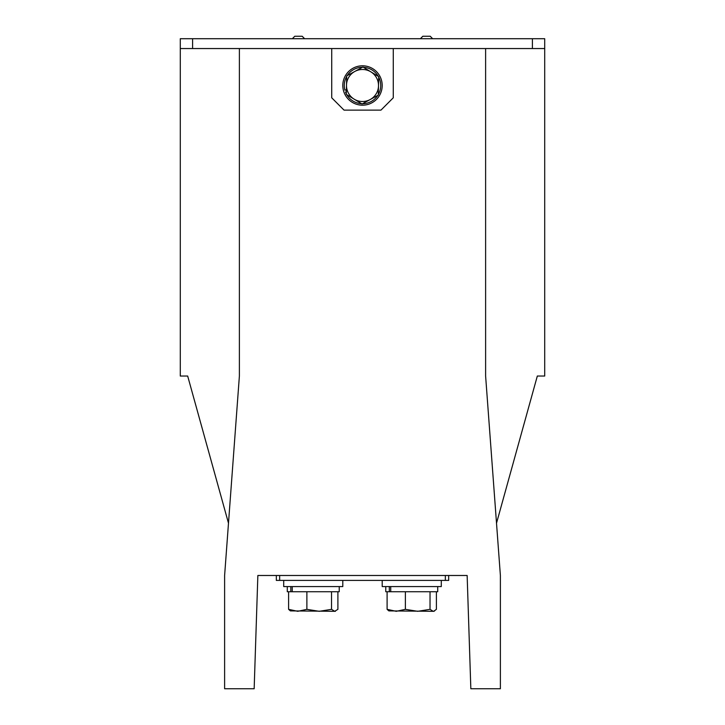 <?xml version="1.0" encoding="UTF-8"?>
<svg xmlns="http://www.w3.org/2000/svg" width="725" height="725" viewBox="0 0 725 725"><rect width="100%" height="100%" fill="white"/><g stroke="black" fill="none" stroke-linecap="round" stroke-linejoin="round"><path stroke-width="1.09" d="M239.386 48.557L239.386 376.039L224.614 575.487L224.614 688.75L254.158 688.75L257.855 575.487L467.145 575.487L470.842 688.75L500.386 688.75L500.386 575.487L485.614 376.039L485.614 48.557M228.484 523.187L187.675 376.039L180.289 376.039L180.289 38.715L192.605 38.715L192.605 48.557L180.289 48.557M544.711 48.557L532.395 48.557L532.395 38.715L544.711 38.715L544.711 376.039L537.325 376.039L496.516 523.187M448.675 575.487L448.675 580.408L276.325 580.408L276.325 575.487M445.34 580.408L445.34 575.487M279.66 575.487L279.66 580.408M306.883 591.736L306.883 609.335L297.748 611.311L288.604 609.335L290.372 610.894L288.604 609.335L288.604 591.736M283.711 580.408L283.711 586.57L342.798 586.57L342.798 580.408M382.202 580.408L382.202 586.57L441.289 586.57L441.289 580.408M287.281 586.57L287.281 591.736L292.238 591.736L292.238 586.57M290.825 586.57L290.825 591.736L339.228 591.736L339.228 586.57M385.772 586.57L385.772 591.736L390.73 591.736L390.73 586.57M389.316 586.57L389.316 591.736L437.719 591.736L437.719 586.57M436.396 591.736L436.396 609.335L433.777 611.248M405.375 591.736L405.375 609.335L396.24 611.311L387.096 609.335L388.863 610.894L387.096 609.335L387.096 591.736M331.533 591.736L331.533 609.335L319.208 611.311L306.883 609.335M337.904 591.736L337.904 609.335L334.714 611.311L331.533 609.335M290.372 610.894L335.412 611.311M430.025 591.736L430.025 609.335L417.7 611.311L405.375 609.335M388.863 610.894L433.903 611.311L434.628 610.894L433.206 611.311L430.025 609.335M532.395 48.557L192.605 48.557M532.395 38.715L192.605 38.715M331.724 48.557L331.724 97.802L344.031 110.118L380.969 110.118L393.276 97.802L393.276 48.557M362.065 103.974L378.287 95.111L378.713 76.633L362.935 67.017L346.713 75.88L346.287 94.359L362.065 103.974M370.828 71.829A16.004 16.004 0 0 1 370.176 99.543A16.004 16.004 0 0 1 346.496 85.124A16.004 16.004 0 0 1 370.828 71.829M346.342 91.794L345.508 92.066A18.225 18.225 0 0 0 346.296 93.824M346.74 94.631A18.225 18.225 0 0 0 361.612 103.693M362.536 103.72A18.225 18.225 0 0 0 377.816 95.365M378.296 94.576A18.225 18.225 0 0 0 378.704 77.167M378.26 76.352A18.225 18.225 0 0 0 363.388 67.298M362.464 67.271A18.225 18.225 0 0 0 347.184 75.627M346.704 76.415A18.225 18.225 0 0 0 344.892 90.199L346.396 89.71M343.768 91.595A19.702 19.702 0 0 0 368.599 104.228A19.702 19.702 0 0 0 381.232 79.397A19.702 19.702 0 0 0 356.401 66.763A19.702 19.702 0 0 0 343.768 91.595M432.671 38.715L430.215 36.25L422.829 36.25L420.364 38.715M304.636 38.715L302.171 36.25L294.785 36.25L292.329 38.715M219.938 38.715L258.843 38.715M466.157 38.715L505.062 38.715"/></g></svg>

